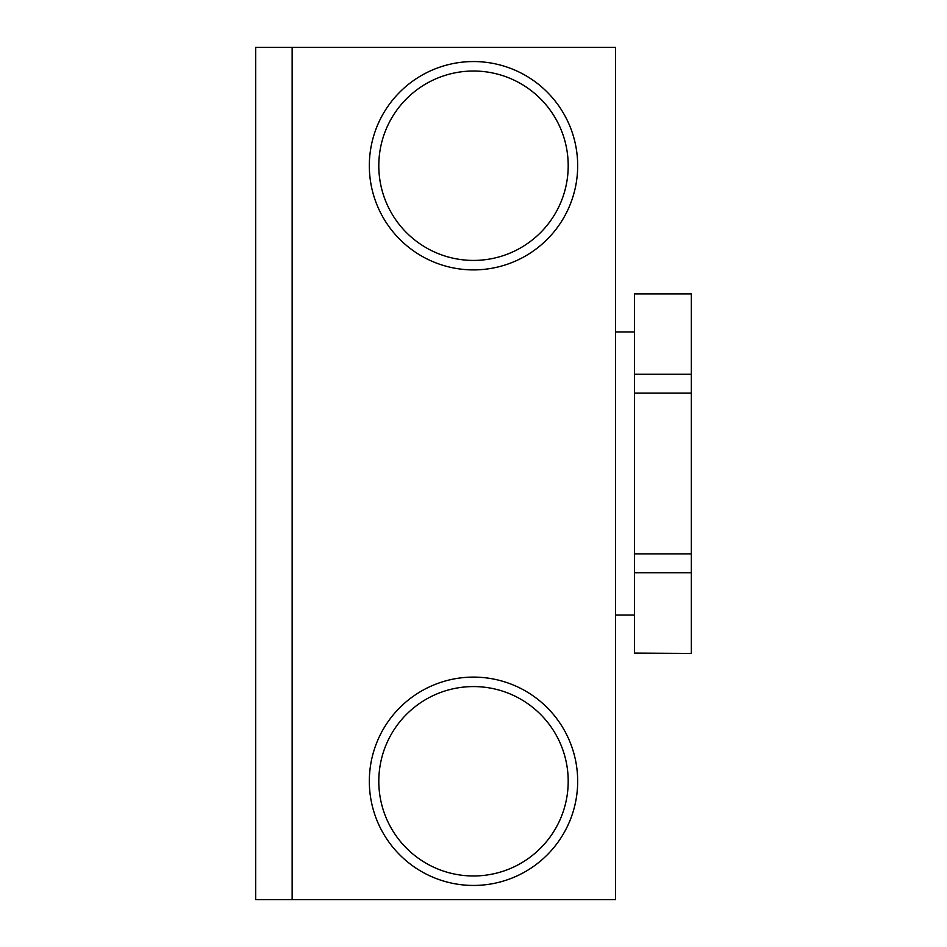 <?xml version="1.0" encoding="UTF-8"?>
<svg xmlns="http://www.w3.org/2000/svg" width="947" height="947" viewBox="0 0 947 947"><rect width="100%" height="100%" fill="white"/><g stroke="black" fill="none" stroke-linecap="round" stroke-linejoin="round"><path stroke-width="1.42" d="M473.5 260.425A94.7 94.7 0 0 0 568.2 165.725A94.7 94.7 0 0 0 473.5 71.025A94.7 94.7 0 0 0 378.8 165.725A94.7 94.7 0 0 0 473.5 260.425M473.5 61.555A104.17 104.17 0 0 0 369.33 165.725A104.17 104.17 0 0 0 473.5 269.895A104.17 104.17 0 0 0 577.67 165.725A104.17 104.17 0 0 0 473.5 61.555M473.5 677.105A104.17 104.17 0 0 0 369.33 781.275A104.17 104.17 0 0 0 473.5 885.445A104.17 104.17 0 0 0 577.67 781.275A104.17 104.17 0 0 0 473.5 677.105M292.138 47.35L615.55 47.35L615.55 899.65L255.69 899.65L255.69 47.35L292.138 47.35L292.138 899.65M615.55 331.923L634.49 331.923M615.55 615.077L634.49 615.077M634.49 653.099L691.31 653.43L634.49 653.099L634.49 572.746L691.31 572.746L691.31 653.099M691.31 553.853L634.49 553.853L634.49 393.147L691.31 393.147L691.31 572.746M691.31 374.254L634.49 374.254L634.49 293.901L691.31 293.901L691.31 393.147M634.49 553.853L634.49 572.746M634.49 374.254L634.49 393.147M691.31 293.901L634.49 293.901M473.5 875.975A94.7 94.7 0 0 0 568.2 781.275A94.7 94.7 0 0 0 473.5 686.575A94.7 94.7 0 0 0 378.8 781.275A94.7 94.7 0 0 0 473.5 875.975"/></g></svg>
